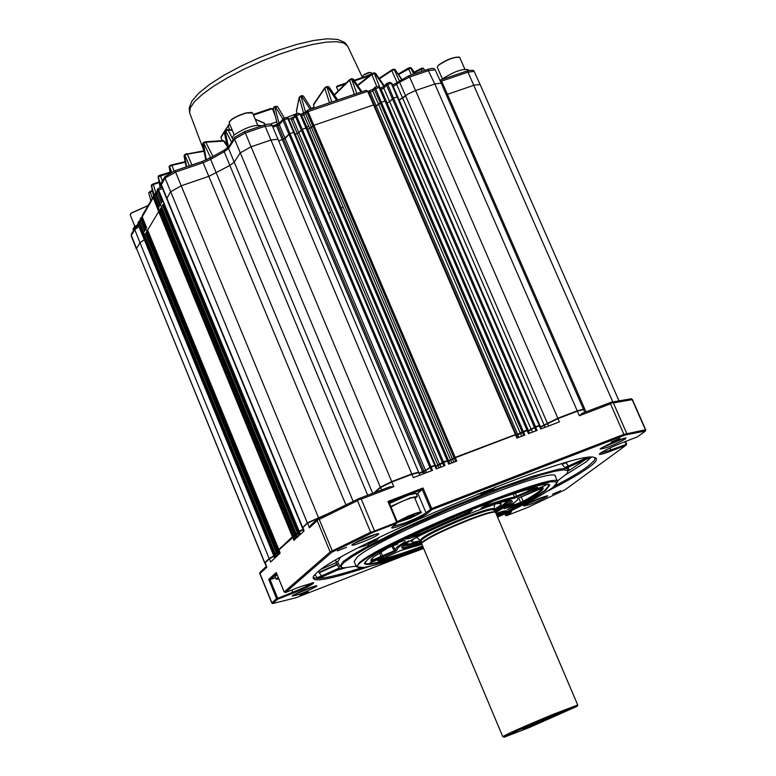 <?xml version="1.0" encoding="UTF-8"?>
<svg xmlns="http://www.w3.org/2000/svg" width="776" height="776" viewBox="0 0 776 776"><rect width="100%" height="100%" fill="white"/><g stroke="black" fill="none" stroke-linecap="round" stroke-linejoin="round"><path stroke-width="1.16" d="M278.7 140.941L285.141 138.448L289.933 133.52L430.961 466.628L425.529 470.411L418.962 473.069M295.249 134.394L298.886 132.58L302.3 129.291L443.455 461.865L435.85 466.192M307.296 129.437L311.467 127.477L313.873 125.334L455.173 457.394L448.159 461.031M374.808 106.244L378.698 104.585L381.365 102.257L523.267 431.407L516.331 434.967M264.665 562.862L136.547 248.504L264.858 562.969M273.802 555.907L269.156 558.516L264.868 562.522M143.376 237.281L273.53 554.636M274.132 553.86L273.317 554.627L143.298 237.262L143.987 236.098L274.132 553.86L276.363 552.89L273.462 554.976L276.508 553.24M143.987 236.098L144.918 235.564L275.111 553.385M145.578 233.605L276.275 552.066M278.933 550.388L276.062 552.056L145.529 233.576M145.539 233.518L147.13 231.879L277.866 550.805M147.663 230.132L278.875 549.641M278.826 550.038L294.579 535.847L292.426 536.769L278.662 549.631M147.624 230.036L158.673 211.615L159.633 211.072L293.435 536.264M160.205 209.239L294.502 535.042M297.509 533.19L294.288 535.033M160.166 209.132L161.815 207.434L296.16 533.723M162.533 205.349L297.412 532.326M303.038 529.445L297.189 532.317M162.494 205.252L164.153 203.535L299.08 531.007M325.959 514.556L307.315 522.869L302.524 527.816M302.32 527.709L166.665 198.724L170.604 191.73L181.206 185.813L318.432 517.427M418.594 472.438L411.784 473.942L391.725 481.595L380.327 487.163L374.032 492.799M174.551 170.933L175.619 172.088L181.196 185.813L209.151 176.21L229.851 165.453L234.168 162.271L240.211 152.872L251.075 146.809L391.725 481.595M435.21 465.212L430.961 466.628M447.684 460.449L443.455 461.865M515.865 434.434L455.173 457.394M527.399 430.03L523.267 431.407M528.514 430.806L387.049 102.985L389.688 101.675L393.48 98.115L535.518 426.742L528.039 430.961M539.64 425.355L535.518 426.742M397.166 82.654L396.769 84.613L402.618 98.135L399.145 99.988L408.021 94.003L415.587 90.549L557.837 418.225L540.503 426.819M583.387 409.437L577.218 410.834L557.837 418.225M408.418 75.961L409.631 77.047L415.577 90.549L435.317 83.808L441.263 83.255L583.445 409.224M446.278 94.74L474.427 85.098L480.131 84.535L618.87 400.581M435.84 466.163L443.377 461.924L447.975 460.672L447.092 460.507M527.622 430.214L523.189 431.475L516.341 434.996M539.863 425.549L535.44 426.8L528.049 431M583.154 409.301L577.14 410.892L557.75 418.293L540.513 426.849M273.821 555.926L269.398 558.419L264.907 562.745M278.943 550.407L276.207 552.415L279.079 550.737M277.129 551.202L278.341 554.84L280.126 553.191L278.894 549.553L293.406 536.313M297.528 533.219L294.414 535.421L297.664 533.558M303.047 529.465L298.314 531.405L297.324 532.705L303.193 529.804M325.668 514.692L307.568 522.762L302.582 527.573M418.312 472.264L411.716 474L391.657 481.654L380.589 487.066L374.294 492.702M435.433 465.396L430.893 466.686L425.772 470.324L418.991 473.127M516.088 434.618L455.095 457.452L448.169 461.06M516.486 435.336L527.709 430.214L529.077 433.464L527.719 430.224M528.194 431.33L534.557 427.644L539.941 425.539L541.318 428.788M540.659 427.188L557.992 418.594L577.373 411.193L583.494 409.505L584.784 412.308M265.111 562.425L266.798 567.237L264.829 563.095L269.301 558.865L273.947 556.256M273.482 555.024L274.762 558.157L270.591 562.028L269.398 558.419M277.488 555.626L276.188 552.434L277.517 555.606L275.577 557.401L274.374 553.773M294.802 539.572L293.59 536.633L294.725 536.187M294.453 535.45L295.753 538.689M297.363 532.734L298.663 535.983M303.785 531.24L302.495 527.932L307.461 523.237L322.389 516.341M375.031 492.42L380.483 487.541L391.88 481.974L411.94 474.311L418.759 472.613M419.127 473.438L424.142 471.575L430.001 467.53L435.501 465.396L436.878 468.675L435.52 465.406M435.996 466.531L447.325 460.818L448.741 464.145L456.744 461.089L455.328 457.762L515.536 434.793L516.176 434.628L517.543 437.868M448.315 461.4L452.621 459.479L455.095 457.452M138.07 224.371L134.316 226.97L133.026 229.153L133.54 230.414M140.776 221.955L138.7 221.926L137.973 224.148L138.264 222.334M138.71 221.926L139.593 220.869M141.785 217.135L140.155 220.423L140.446 218.619M142.784 218.289L140.892 218.192M142.522 215.078L142.231 216.902L146.722 227.969M154.143 196.056L142.231 216.902M155.219 197.201L153.25 197.123M154.928 193.903L154.637 195.756L159.235 207.037M156.306 192.37L154.637 195.756M157.596 193.447L156.257 193.932L155.404 193.437M157.237 189.974L156.946 191.827L161.554 203.147M158.624 188.422L156.946 191.827M162.553 188.539L158.566 189.994L157.722 189.489M261.24 125.974L261.124 125.712C254.664 124.393 245.555 127.536 233.799 135.16L232.228 137.818L233.091 139.874M294.269 132.153L288.468 118.466L286.053 117.535L282.91 118.932L282.968 120.387L279.311 124.732L272.9 127.206M289.933 133.52L294.308 132.182L435.355 465.037L288.468 118.466L285.801 117.671M279.67 122.792L283.735 118.321L289.894 133.53M293.406 116.933L293.047 118.873L291.456 119.824L290.825 118.486M301.204 129.883L295.326 116.187L295.278 114.722L296.102 114.121L296.393 115.585L293.047 118.873L298.867 132.589L301.777 129.505M306.627 127.924L300.816 114.266L298.159 113.471M365.671 90.501L307.684 110.173L305.608 113.781L301.447 115.74M374.168 104.818L368.328 91.277L365.923 90.365L367.659 91.335L307.985 111.647L313.873 125.334L373.547 104.925L515.38 434.424M305.967 111.831L307.684 110.173L307.985 111.647L306.927 112.239L312.806 125.916L313.388 125.537M385.594 100.909L379.755 87.387L377.359 86.475L375.08 87.252L372.82 91.005L368.93 92.654M373.188 89.056L375.08 87.252L381.326 102.257M397.719 96.757L391.88 83.255L389.474 82.353L386.429 83.672L386.487 85.156L383.81 88.134L381.2 89.424L387.049 102.985L389.668 101.685L392.986 98.319M384.178 86.184L387.205 83.119L393.471 98.106L397.768 96.796L391.88 83.255L389.212 82.489M468.51 70.48L468.18 69.724C462.447 68.579 453.892 71.625 442.495 78.861L441.67 79.598M459.877 73.371L458.955 73.691M277.352 124.189L279.961 122.443M279.001 123.335L274.879 107.185L273.317 108.281L277.342 124.189M380.366 88.154L381.908 87.562M380.036 88.037L374.333 73.439L371.888 74.554L357.736 85.632M305.579 112.19L306.074 111.705M303.581 113.257L305.472 111.938L301.098 96.476L299.216 97.669L303.639 113.238M210.548 157.741L212.672 156.519M206.523 159.759L210.451 157.334L203.739 143.104L202.594 143.987M206.29 159.856L203.341 142.658L202.584 143.967L205.795 160.069M402.618 98.135L408.011 94.003M412.221 193.137L413.589 192.729L376.185 105.856L380.851 102.471M373.547 104.925L374.216 104.857L368.328 91.277L367.659 91.335L373.547 104.935M450.613 460.032L309.702 128.496L312.806 125.916L454.047 457.927M439.012 467.86L297.276 133.54L298.867 132.589M277.41 124.209L282.736 137.129L281.455 137.691L319.479 227.62L320.769 227.048L283.686 139.34L289.409 133.734M162.368 201.828L157.819 190.343M163.261 203.991L164.153 203.535L158.566 189.994M160.031 205.727L155.501 194.281M160.933 207.89L161.815 207.434L156.257 193.932M153.338 197.958L158.702 211.576L159.633 211.072L154.094 197.618M145.364 230.103L140.989 219.016M140.155 220.423L144.637 231.461M146.266 232.325L147.13 231.879L141.717 218.686M139.525 222.411L144.918 235.564L144.016 236.059L138.797 222.751M137.973 224.148L143.182 236.981M397.302 521.928L389.019 502.169L397.273 522.161L372.655 531.725L372.965 532.394L396.74 523.218L391.899 527.35C388.456 531.182 422.406 517.776 427.324 513.372L431.844 509.667L625.505 434.919L645.477 431.019L637.581 436.791L622.391 442.669C612.031 446.792 604.649 450.313 600.236 453.233L599.421 453.97C599.033 455.085 602.894 454.115 611.013 451.04L626.057 445.211L565.258 489.646L527.399 507.582L506.582 515.691L505.593 515.448L504.798 513.809M645.477 431.019L645.409 429.788L623.885 434.366L431.699 508.532L426.034 512.781L417.818 493.293L422.28 489.501L389.048 502.247M623.885 434.366L610.508 403.84L579.362 415.742L582.291 413.259L611.168 402.22L613.36 402.909L626.736 433.415M557.75 418.293L559.418 421.872L540.746 429.002L539.077 425.413M535.44 426.8L537.099 430.399L528.495 433.687L526.836 430.088M523.189 431.475L524.848 435.074L516.952 438.091L515.303 434.482M443.377 461.924L445.026 465.561L436.257 468.917L434.608 465.27M430.893 466.686L432.533 470.334L413.356 477.657L411.716 474M372.655 531.725L370.666 532.229L357.503 500.675L359.172 499.404L358.861 498.599L389.125 487.037L393.839 486.63L361.247 499.084L374.41 530.638M276.566 598.606L271.794 603.068L272.706 603.544L277.769 599.15L276.566 598.606L268.719 579.391L276.266 572.552L276.46 573.037M370.666 532.229L330.159 551.969L284.2 591.952L285.423 592.505L331.847 552.211L372.965 532.394M330.159 551.969L317.19 520.609L309.362 527.845L310.662 525.342L317.937 518.601L358.861 498.599M302.815 527.205L304.076 530.968L299.565 535.149L298.314 531.405M297.441 532.22L298.692 535.964L296.645 537.855L295.404 534.13M294.54 534.936L295.782 538.66L293.92 540.387L292.678 536.672M266.798 567.237L259.96 573.561L271.852 602.71M144.064 236.011L143.201 233.906M158.75 211.528L157.858 209.365M303.096 113.509L308.761 126.284L306.792 127.06L301.127 114.295M152.377 191.158L148.749 192.807L150.214 191.342L152.251 198.472M150.854 200.858L148.779 193.156M169.886 172.864L158.256 176.763L158.372 176.045L159.992 175.153L160.506 175.628L162.368 181.206M161.767 187.229L158.1 177.248M160.273 187.773L158.333 176.103M189.761 113.141L203.923 150.816L184.979 154.375L186.686 153.677L187.336 154.114L184.843 155.132L189.373 165.821M184.882 154.492L184.455 155.404L186.657 166.743M184.009 155.831L184.979 154.375L184.009 155.831L186.172 166.918M232.305 130.416L228.057 130.019L225.661 130.775L231.617 142.231M229.647 129.805L228.134 126.013L224.177 131.804L227.572 147.954M277.313 124.034L273.317 108.281L274.655 106.603L274.879 107.185L275.247 106.351L277.459 106.545L275.47 106.933L282.823 119.038M328.859 86.941L327.559 86.902L336.551 100.356M326.531 86.611L326.977 87.096L324.834 88.309L326.521 86.611L327.559 86.902L326.977 87.096L331.779 101.976M313.669 104.178L313.543 105.158M373.848 73.012L375.535 73.293L374.207 72.895M383.955 86.427L374.827 73.332L373.722 73.012M415.15 73.613L411.29 67.978L410.165 67.561M411.29 67.978L410.058 67.541L408.312 68.133L410.688 67.958L398.554 74.554M423.647 68.657L422.833 68.084M424.773 70.344L423.308 68.463L424.404 70.471M424.85 70.315L423.046 68.113L420.97 68.531L422.202 68.152L423.308 68.463L414.481 72.634M393.713 69.219L395.091 69.578L401.376 79.268M379.086 78.405L391.841 69.888L391.735 70.635L394.625 69.568L393.965 69.142L391.841 69.888L393.548 69.209L394.208 69.627L399.31 80.84M361.073 92.014L351.673 78.706L353.225 79.065L351.683 79.317L356.805 93.469M351.227 78.861L349.472 79.753L351.13 78.861L351.683 79.317L349.345 80.5L334.495 95.128M311.554 108.863L303.338 95.962L301.098 96.476L300.748 95.943L301.35 95.71L300.787 95.952M310.109 109.348L301.35 95.71L303.338 95.962L311.593 108.844M296.48 110.745L296.49 111.317M264.5 123.355L255.265 119.358M222.887 140.689L224.235 141.067L206.222 142.202L203.739 143.104L203.739 142.454M185.144 161.66L169.682 165.715L171.351 164.929L171.942 165.375L169.537 166.471L171.632 172.039M170.39 172.611L169.226 166.724L170.109 172.757M151.398 185.105L152.969 184.019L153.376 184.523L151.281 185.988M397.273 522.161L396.74 523.218M389.019 502.169L387.951 501.461L423.036 488.007L422.28 489.501L430.554 509.085M431.107 509.105L431.844 509.667M625.64 434.094L625.505 434.919M610.508 403.84L611.934 402.831M359.172 499.404L361.247 499.084M611.168 402.22L631.286 398.767L632.159 399.669L613.36 402.909M625.408 441.495L626.581 444.212L610.916 449.935L610.043 447.946M626.581 444.212L626.057 445.211M510.249 511.529L505.418 515.254M403.093 556.014L295.957 597.762L272.706 603.544M271.794 603.068L259.698 573.386L259.979 572.329L266.178 566.577M312.408 582.737C309.517 584.958 302.999 588.111 292.843 592.175L277.051 598.645M276.731 573.774L270.116 579.759L268.719 579.391M331.042 551.775L331.847 552.211M317.19 520.609L317.753 519.639L319.227 519.377L332.215 550.766M317.753 519.639L317.937 518.601M148.749 192.807L152.241 190.556L150.234 191.352M232.761 139.098L228.057 130.019L225.651 130.087L225.127 131.057L228.483 147.13M326.589 86.611L328.869 86.718L337.725 99.959M363.944 76.95L373.712 73.012L372.024 73.788L371.888 74.554L376.835 86.65M398.214 74.069L408.312 68.133L411.338 74.913M414.141 72.129L420.97 68.531L422.144 71.237M334.243 94.759L349.472 79.753L354.36 94.294M300.719 95.972L299.187 97.359L296.471 111.249L297.101 113.781L296.442 110.929L299.187 97.349L300.719 95.972M263.956 122.889L265.324 124.616L264.121 122.957L255.168 119.145M212.905 156.393L205.591 141.775L223.255 140.592L227.203 146.198M205.591 141.775L203.816 142.377L205.582 141.775M311.234 108.291L313.97 107.369M287.12 117.448L297.014 113.471M270.339 124.063L276.76 121.871M168.974 167.015L169.605 165.821M158.925 181.982L151.388 185.105L154.385 195.921M151.281 185.299L153.561 196.289M277.769 599.15L293.008 593.223C306.782 587.607 313.649 584.085 313.62 582.65L300.807 586.53L285.423 592.505M506.582 515.691L511.006 512.383L511.491 511.413L508.872 511.859M547.332 491.295C566.674 481.401 580.613 473.35 589.149 467.142C596.831 461.477 598.519 458.238 594.212 457.442C577.005 449.168 342.701 546.498 316.724 572.824L313.649 575.957C309.818 583.387 328.743 580.099 370.433 566.092M524.139 505.525L523.654 505.971C528.621 505.448 536.497 502.295 547.284 496.524L547.691 495.757C540.639 497.464 532.782 500.714 524.139 505.525M352.372 544.432L352.052 544.752C349.472 547.613 374.992 537.555 378.426 534.363L378.63 533.607C370.278 535.527 361.529 539.126 352.372 544.432M292.387 595.755L292.135 596.007C297.712 595.376 305.889 592.146 316.666 586.297L316.821 585.705C309.032 587.577 300.884 590.924 292.387 595.755M600.702 448.47L600.09 449.023C605.183 448.683 613.641 445.308 625.446 438.906L625.96 437.955C618.443 439.691 610.023 443.193 600.702 448.47M308.334 591.768L299.914 595.173L308.334 591.768M346.562 547.255L337.405 550.941L346.562 547.255M620.034 438.411L611.187 442.019L620.034 438.411M560.679 490.82L552.522 494.147L560.679 490.82M417.818 493.293L416.479 494.264M414.947 498.405L417.362 496.359L416.111 493.39L408.836 494.952L389.542 503.43M357.503 500.675L319.227 519.377M277.604 598.102L270.116 579.759L275.548 577.654M277.11 574.696L275.043 576.423L276.188 579.226L278.856 578.974M222.188 140.66L220.956 137.672L221.267 136.498M253.209 114.489L270.659 108.553L272.454 108.698L275.422 116.565M338.268 90.802L336.415 87.028L337.22 86.01L346.183 83.003M600.304 453.184L610.916 449.935L611.013 451.04M427.324 513.372L426.034 512.781C422.251 515.458 415.228 518.834 404.975 522.908L392.724 526.574M594.503 457.491L595.066 458.703L594.173 460.682L587.723 466.492C580.632 471.672 569.565 478.239 554.5 486.193M361.791 567.683C331.449 577.49 315.308 580.555 313.368 576.888L313.349 576.384M546.129 495.99L524.896 505.021M377.146 533.781L353.187 543.83M315.279 585.909L293.357 595.066M624.457 438.139L601.245 448.091M417.362 496.359L410.087 497.94L390.794 506.408M278.254 577.499L276.188 579.226M324.407 575.792L320.779 577.538L317.151 577.742L314.92 574.541M397.06 522.597L410.339 518.174C419.971 513.528 423.454 511.539 420.767 512.228L414.578 497.532C413.385 497.106 408.836 498.551 400.92 501.859L391.026 506.961M320.779 577.538L342.255 567.828M337.017 564.841L339.316 568.022L321.526 575.938L319.217 572.775L337.017 564.841L336.784 564.404L319.062 572.3L319.217 572.775M379.105 537.458L376.923 540.232L366.815 545.101M495.621 486.979L492.954 489.181L481.159 493.74L477.793 494.002M567.256 467.763L570.36 466.289L567.256 467.763L564.812 467.53L562.028 464.242L566.131 462.768L568.265 466.085L586.501 457.821M570.467 466.24L590.478 457.365M568.886 469.742L566.092 468.471L558.73 469.208L531.376 476.639L490.878 491.053L443.998 510.094L398.912 530.454L363.41 548.593L351.169 555.849L343.254 561.504L339.917 566.461L341.799 567.392M318.558 571.34L319.062 572.3M359.026 547.497L366.485 545.198L358.91 547.555M376.923 540.232L373.877 541.299L375.225 539.349M484.757 491.227L482.973 492.644L480.829 492.789M492.954 489.181L495.389 487.066M356.126 566.15L343.652 567.877C340.092 567.547 340.431 565.588 344.641 561.999L353.09 556.023L366.301 548.293L404.645 528.96L452.66 507.611L501.063 488.395L540.474 475.009L554.433 471.313L563.706 469.82L567.964 470.566L567.14 473.467L557.343 481.062M335.048 560.573L337.56 561.931M338.404 563.56L336.784 564.404L335.639 562.813L336.871 562.086M414.665 515.322L409.621 517.864L403.743 520.036L402.899 519.678L413.841 514.944L414.665 515.322M362.208 77.542L363.246 75.33M369.735 72.372L363.449 75.068L370.036 72.401M557.653 481.76L555.354 476.445C558.293 463.369 379.251 536.138 357.261 557.1L354.195 561.494M409.621 517.864L409.127 516.69M403.471 519.387L403.743 520.036M553.026 487.338L557.682 481.847C560.718 468.966 381.617 541.813 359.54 562.59L356.417 566.868L363.634 567.421M423.647 548.467C403.268 556.227 386.846 561.775 374.371 565.112C358.366 569.254 353.74 568.381 360.5 562.493L368.59 556.896L381.336 549.583L418.109 531.356L440.215 521.414L485.96 502.547L525.468 488.376L550.553 481.799L556.062 481.77L556.557 483.894L552.114 488.026L543.472 493.681C532.394 500.268 517.107 508.105 497.6 517.194M497.329 516.554C520.754 505.515 536.798 496.873 545.45 490.616L549.65 485.194C548.399 475.242 387.515 541.018 367.426 559.806L364.448 563.434C366.573 566.878 386.215 561.669 423.376 547.817M549.282 484.932L549.068 485.757M364.516 563.066L365.263 563.483M547.439 484.612L549.02 485.427L544.665 490.519C536.119 496.698 520.289 505.244 497.154 516.147M365.564 561.514L365.03 563.153C368.387 565.869 387.787 560.621 423.211 547.41M487.153 502.906L487.968 503.207L473.826 508.949L477.87 506.524M532.045 490.839L545.867 485.213L532.045 490.839M507.281 509.512L520.783 504.022L507.281 509.512M369.551 563.095L383.344 557.507L369.551 563.095M396.439 542.763L404.965 540.154L391.075 545.547M495.592 512.49L510.084 503.954L512.451 501.606L511.665 500.549C504.662 497.6 415.538 534.509 403.549 545.353L401.958 546.896C400.387 549.612 406.964 548.564 421.669 543.753M402.152 546.643C403.132 547.924 409.68 546.576 421.805 542.589M494.671 511.782L508.872 503.401L511.258 500.501M505.225 511.015L505.816 511.326L496.931 515.613M503.449 511.103L506.379 510.705L505.816 511.326M503.488 511.093L495.99 513.421L504.322 510.947M513.45 503.217L514.081 504.856L520.628 502.382L520.376 503.488L514.372 505.758L512.606 506.418L512.897 505.292L514.081 504.856L514.372 505.758M512.606 506.418L504.817 508.377M504.196 508.717L504.371 508.62C514.294 503.149 518.746 499.773 517.708 498.512L543.093 487.677C544.17 489.578 537.855 494.312 524.149 501.868L520.376 503.488M517.708 498.512L533.607 491.276M543.093 487.677L533.587 491.286M519.328 499.327L520.628 502.382L523.14 501.306L524.149 501.868M381.123 559.341C390.551 557.216 404.17 552.851 421.989 546.236L421.979 547.255C402.036 554.646 387.418 559.244 378.116 561.019L379.668 560.02L378.329 560.67M379.629 560.029L400.697 550.465L421.921 544.354L400.94 550.417M371.413 561.271L371.946 560.088L374.022 559.389L374.517 560.214L371.413 561.271L370.86 560.786L371.17 559.438L373.605 556.984L387.67 548.021L391.414 546.391M391.444 546.391L387.67 548.021M397.884 543.966L391.531 546.362L397.884 543.966M405.411 541.522L397.147 546.886L395.091 549.738L396.681 550.494L398.34 547.371L408.68 540.853M374.022 559.389L394.179 550.795L394.741 551.6L374.517 560.214M380.861 552.008L383.024 556.809M379.658 552.764L381.065 557.605M408.923 536.992L417.76 534.712L417.469 535.867L408.768 538.554L407.992 538.68L408.545 537.487L409.059 537.399L408.768 538.554M407.992 538.68L405.635 538.99L406.023 538.418M405.635 538.99L406.207 538.321M406.1 538.379L468.976 510.385L406.188 538.331M471.245 509.774L471.915 510.181L470.023 509.987M471.692 510.22L472.39 510.239L468.879 512.985L465.91 514.43L417.469 535.867M419.37 531.987L420.088 533.762L467.666 512.5L468.879 512.985M464.979 512.005L465.91 514.43M417.09 533.063L417.76 534.712L420.088 533.762L420.97 534.431M483.07 506.728C497.95 501.267 508.396 498.076 514.43 497.154L513.945 498.347C507.911 499.278 497.435 502.489 482.517 507.989L481.062 508.261L484.719 505.448M482.594 507.097L482.517 507.989M481.062 508.261L484.922 505.292M484.622 505.496L490.451 502.324M490.374 502.363L494.031 500.665C514.74 493.07 529.28 488.628 537.652 487.347L537.273 487.425C529.096 488.696 514.672 493.109 494.021 500.675L485.892 504.788M535.382 487.745L535.935 488.434L530.59 491.111L513.945 498.347M513.266 493.924L514.43 497.154L529.504 490.558L530.59 491.111M527.651 489.569L528.941 491.926M515.322 493.255L517.01 497.232M521.152 496.737L523.14 501.306C535.139 494.69 541.435 490.228 542.036 487.929M528.854 489.249L529.504 490.558L534.897 487.842M494.205 510.695C502.47 506.33 507.349 503.197 508.833 501.315L509.163 500.627M421.349 541.512C412.337 544.432 406.673 545.741 404.354 545.45L403.714 545.218M421.3 541.405C410.95 544.713 405.334 545.8 404.441 544.665M494.166 510.589C503.75 505.477 508.445 502.198 508.261 500.772M404.703 544.48L411.775 543.588M507.94 500.821L502.373 505.273M421.164 541.066C412.395 543.782 407.691 544.597 407.06 543.51L407.255 542.773M494.021 510.259C501.985 505.913 505.845 503.12 505.613 501.878L504.933 501.461M493.749 509.657C499.686 506.204 502.072 504.148 500.937 503.478L497.173 503.643M414.219 538.719L411.503 541.26C411.096 542.599 414.229 542.327 420.912 540.455M493.691 509.725L494.031 509.221C493.798 507.388 484.971 509.783 467.54 516.409C437.674 528.582 421.95 536.555 420.369 540.338L421.009 540.697C424.346 536.42 439.924 528.631 467.734 517.35C483.71 511.258 492.43 508.775 493.875 509.919L493.749 509.754M421.911 542.822L422.134 542.269C428.09 537.235 443.61 529.668 468.685 519.571C482.604 514.226 491.13 511.636 494.264 511.801L495.563 512.422L577.713 704.967M493.875 509.919L494.264 511.801M495.01 512.102C491.839 511.937 483.186 514.566 469.063 519.988C443.62 530.241 427.877 537.913 421.834 543.016L421.64 543.675M577.208 706.267L529.61 727.413L504.177 737.2C506.563 735.308 522.471 728.218 551.891 715.908L577.208 706.267L577.713 704.977L551.784 714.851C523.286 726.753 506.941 734.009 502.761 736.637L421.63 543.646M535.217 724.512L558.274 714.192L522.946 729.12L535.217 724.512M414.966 73.681L410.688 67.958L413.773 74.089M317.006 218.143L315.706 218.706M330.673 212.314L328.626 213.167M306.792 127.06L345.349 217.804M343.167 207.221L341.188 208.016M409.786 183.902L408.418 184.31M420.65 180.837L420.165 180.963M319.479 227.62L422.668 471.769M423.987 471.207L320.769 227.048M517.699 434.492L413.589 192.729M134.995 227.931L134.762 229.628L131.367 235.409L136.547 248.504L139.99 242.762L269.156 558.516M138.962 226.582L134.762 229.628L139.99 242.762L144.317 239.668M146.198 232.412L276.886 551.29M158.673 211.615L292.426 536.769M160.855 207.987L295.152 534.227M163.193 204.088L298.062 531.502M161.515 182.68L161.292 184.426L166.791 198.084L302.562 527.302M210.965 157.567L210.626 159.361L203.487 162.562L175.619 172.088L165.036 178.024L307.315 522.869M224.419 150.04L210.674 157.674L202.536 161.321L345.883 504.778M228.784 146.732L224.177 150.107L224.235 151.737L210.626 159.361L353.128 501.306M229.861 165.453L367.698 495.224M244.217 131.823L245.342 132.968L234.507 139.049L234.527 137.594L228.561 147.091L228.542 148.526L372.684 493.323M229.861 165.463L224.235 151.737L228.542 148.526L234.507 139.049L380.327 487.163M272.201 125.605L265.12 126.236L245.342 132.968L251.065 146.809L270.94 140.019L411.784 473.942M263.985 125.091L265.12 126.236L270.94 140.019L277.973 139.234L418.594 472.186M234.759 137.236L244.362 131.716L264.131 124.994C268.933 123.597 271.619 123.772 272.172 125.508L278.002 139.34M276.13 124.771L279.438 123.054L279.311 124.732L425.529 470.411M288.856 134.102L429.846 467.162M288.837 134.112L282.968 120.396L287.76 118.524L434.686 465.202M298.886 132.58L439.623 464.426M301.233 129.873L442.33 462.399M302.3 129.291L305.977 128.03L447.17 460.449M302.271 129.301L296.393 115.585L300.118 114.324L305.977 128.04L306.656 128.021M306.665 128.011L447.8 460.255M448.606 460.857L345.339 217.814M311.467 127.477L452.466 459.111M516.021 434.259L374.197 104.915M374.207 104.915L515.982 434.24M378.698 104.585L520.318 433.28M380.288 102.839L522.141 431.951M381.365 102.257L384.983 101.016L526.914 430.02M380.259 102.849L374.352 89.288L375.419 88.697L379.086 87.446L384.983 101.026L385.643 100.948L527.515 429.846M389.688 101.675L531.25 429.545M539.165 425.345L391.211 83.313L387.554 84.565L386.487 85.156L534.392 427.275M539.795 425.19L397.768 96.796L539.757 425.17M402.647 98.125L544.16 425.083M405.538 95.7L547.342 423.114M434.822 83.973L577.218 410.834M440.38 80.083L441.592 81.15L447.461 94.352L585.987 411.843M480.053 84.409L474.175 71.421L467.976 72.129L612.778 401.861M518.921 437.344L517.563 434.579M521.617 436.306L520.56 433.192M523.684 435.52L522.384 431.863M529.581 433.27L528.359 430.893M532.394 432.193L531.492 429.458M535.935 430.845L534.635 427.188M545.13 427.334L544.383 425.005M548.593 426.005L547.565 423.046M579.362 415.742L577.14 410.892M275.082 553.424L276.431 556.605M277.837 550.853L279.195 554.045M297.528 537.04L296.122 533.772M300.448 534.334L299.041 531.046M309.362 527.845L307.568 522.762M318.742 518.193L318.364 517.485M381.491 489.957L380.589 487.066M393.839 486.63L391.657 481.654M423.521 473.777L422.697 471.798M424.86 473.273L424.016 471.226M426.47 472.652L425.772 470.324M431.378 470.78L430.088 467.074M440.787 467.181L439.866 464.339M443.862 466.007L442.582 462.312M449.828 463.728L448.586 460.895M451.855 462.962L450.594 460.071M453.785 462.224L452.709 459.023M455.58 461.536L454.3 457.84M138.429 225.273L134.772 228.299L131.377 234.1L131.251 235.972L131.581 233.741M202.4 161.418L174.678 170.836L165.046 176.647L165.036 178.024L161.156 185.076L161.282 183.068M161.292 183.049L165.269 176.268M272.386 125.993L276.081 124.742L281.455 137.691M447.839 460.275L300.816 114.256L298.401 113.335L296.102 114.121L293.163 117.215L288.817 119.281M300.855 114.344L305.725 112.093L305.608 113.781L311.438 127.487M368.765 91.267L370.327 92.266L376.176 105.856M368.348 91.316L372.946 89.308L372.82 91.005L378.678 104.595M380.162 88.328L381.2 89.424M380.124 88.231L383.945 86.437L383.81 88.134L389.668 101.685M434.803 83.983L427.702 69.345L432.019 68.366L433.823 68.579L435.21 69.84L428.759 70.538L409.631 77.047L399.582 82.227L393.277 86.485M405.509 95.72L399.582 82.227L399.97 80.277M392.675 85.098L408.583 75.854L427.527 69.452M474.175 71.421C474.039 70.092 471.624 69.937 466.919 70.965L467.976 72.129L440.458 81.519M466.754 71.072L439.876 80.2M143.308 237.233L142.435 235.138M396.594 522.073L387.951 501.461M423.036 488.007L431.699 508.532M276.266 572.552L284.2 591.952M449.352 463.912L447.975 460.672L449.382 463.902M283.676 139.34L282.736 137.129M291.456 119.824L297.266 133.54M309.692 128.496L308.761 126.284M204.049 151.33L187.336 154.114L191.914 164.948M277.459 106.545L284.443 118.088L277.459 106.545L275.247 106.351M314.183 107.961L313.494 104.973L324.834 88.309L329.49 102.762M397.196 82.625L391.735 70.635L379.406 78.861M185.251 162.213L171.942 165.375L174.076 171.05M159.051 182.583L153.376 184.523L155.763 192.574M625.97 444.115L624.903 441.69M645.409 429.788L632.159 399.669M504.846 513.79L505.428 515.167M148.041 205.65L131.251 213.167L130.203 214.971L134.908 226.476M257.632 124.984L252.569 112.957L246.302 112.986C236.098 116.274 230.375 119.543 229.114 122.792L234.168 134.84M464.834 69.142L459.761 57.56C455.095 56.58 448.14 59.044 438.906 64.951L437.431 66.581M160.137 187.821L158.168 176.268L170.002 172.214L160.079 175.163M274.655 106.632L273.899 107.195M408.254 68.201L398.233 74.098M420.941 68.569L414.151 72.149M391.754 69.995L379.105 78.434M302.155 95.661L301.379 95.72M185.154 161.689L171.477 164.939M158.934 182.011L153.027 184.028M511.006 512.383L509.754 511.636M293.008 593.223L291.999 590.119M130.32 214.254L131.241 213.041M130.203 214.971L131.27 213.002L148.138 205.504L131.328 212.964M229.24 121.939C231.723 118.621 237.359 115.605 246.137 112.879M251.86 112.433L246.196 112.869C235.885 116.167 230.2 119.475 229.114 122.792M438.983 64.748C446.821 59.548 453.533 56.997 459.12 57.094M347.619 46.114L344.554 42.36L337.667 39.421L327.162 38.8L313.271 40.527L296.752 44.416L278.448 50.236L259.436 57.628L240.89 66.135L223.973 75.233L209.666 84.39L198.734 93.188L191.885 101.123L189.179 108L189.684 112.927L190.168 108.009L194.456 101.714L202.429 94.294L213.701 86.146L227.785 77.629L243.916 69.219L261.357 61.304L279.127 54.339L296.393 48.645L312.204 44.533L325.833 42.176L336.571 41.691L343.952 43.058L347.658 46.191L362.314 77.163M336.415 87.028L345.068 84.089M354.486 80.898L369.395 75.854M253.48 115.129L272.454 108.698M229.803 124.432L228.134 126.013L228.26 125.149M220.956 137.672L224.274 132.279M229.58 123.898L228.648 124.878M354.089 80.316L369.327 75.127L369.764 75.563M345.233 567.906L336.978 570.195M591.215 457.326L585.482 462.312L566.199 474.466M568.76 470.692L585.434 459.586M321.526 575.938L317.151 577.742M324.378 575.792L342.109 567.896M373.877 541.299L367.106 543.375M366.485 545.198L368.319 544.771M493.129 488.715L495.059 487.202M482.973 492.644L481.159 493.74M568.265 466.085L564.812 467.53M397.196 521.685L407.119 516.612C415.034 513.295 419.583 511.83 420.767 512.228M364.914 76.63L371.723 74.03M339.917 566.461L337.608 562.037L340.344 557.527M321.671 569.031L335.639 562.813M566.131 462.768L567.275 462.253M397.04 522.626L410.339 518.174C424.443 511.18 423.405 510.724 407.225 516.806L397.137 522.083M620.538 443.397L611.459 447.286L620.548 443.387M288.003 591.506L299.4 587.073L287.983 591.506M232.79 118.641L231.956 119.116M368.513 72.566L364.429 74.321M384.702 557.478L386.273 556.702M386.303 556.693L401.027 550.388M422.978 546.857L421.979 547.255M396.681 550.494L394.741 551.6M537.652 487.347L535.935 488.434M496.553 514.74L504.031 511.142M507.155 507.067L512.897 505.292L512.383 503.925M371.946 560.088L371.355 559.447L373.702 556.935M391.783 546.275L394.179 550.795L395.314 550.262M467.016 511.18L467.666 512.5L470.537 510.249M421.019 540.726L421.911 542.841M278.642 549.67L147.615 230.094M294.259 535.071L160.147 209.2M297.169 532.355L162.485 205.32M527.564 429.855L379.755 87.387L377.359 86.475M539.524 425.287L541.347 428.779M515.749 434.366L517.573 437.858M138.778 221.461L138.002 222.79M140.233 220.597L139.244 220.956M140.97 217.726L140.184 219.065M142.241 216.931L141.436 217.222M153.328 196.648L142.25 215.534M154.657 195.824L153.784 196.144M155.481 192.962L154.657 194.369M157.033 192.06L155.947 192.458M157.8 189.014L156.965 190.43M161.99 187.152L158.256 188.51M441.185 83.119L435.21 69.84M161.156 185.076L166.665 198.724M136.43 249.057L131.251 235.972M274.743 558.177L273.443 555.015M280.097 553.21L278.788 550.019M419.855 475.174L418.749 472.565M326.521 86.611L324.892 87.678L313.553 104.353L314.105 107.99M375.535 73.293L384.363 85.981M395.091 69.578L401.687 79.065M353.225 79.065L361.917 91.723M224.235 141.067L227.048 145.471M151.388 185.105L153.522 196.328M626.581 444.008L625.475 441.476M645.807 430.05L632.314 399.397M284.191 592.02L276.334 572.814M442.398 78.948L437.325 67.337M232.15 130.038L227.504 129.602L225.127 130.368L224.177 131.804M374.197 72.895L373.712 73.012M372.024 73.788L357.445 85.214M246.176 112.869L252.569 112.957M438.925 64.777C448.237 58.801 455.182 56.396 459.761 57.56M221.082 136.809L224.177 131.784M225.001 130.436L229.55 123.84M270.659 108.553L253.199 114.47M370.947 74.632L354.069 80.297M346.222 82.954L337.22 86.01M568.818 469.529L568.09 467.356M570.447 466.26L588.722 458.121M372.713 73.361L369.745 72.372M356.417 566.868L354.166 561.426M548.729 484.748L548.981 485.349M364.769 562.542L365.03 563.153M503.643 511.045L506.214 510.763M504.478 508.561L514.798 502.276L517.65 499.812L518.475 497.969M384.75 557.459L379.668 560.02M373.954 556.731L387.709 548.002M406.12 538.369L405.45 538.719M485.912 504.788L484.961 505.273M395.091 549.738L393.044 545.848M407.06 543.51L406.857 543.025M505.603 501.839L505.389 501.354M420.185 540.193L416.576 537.448M494.07 508.92L494.603 504.458M422.134 542.269L421.834 543.016M504.041 737.142L502.906 736.667"/></g></svg>
